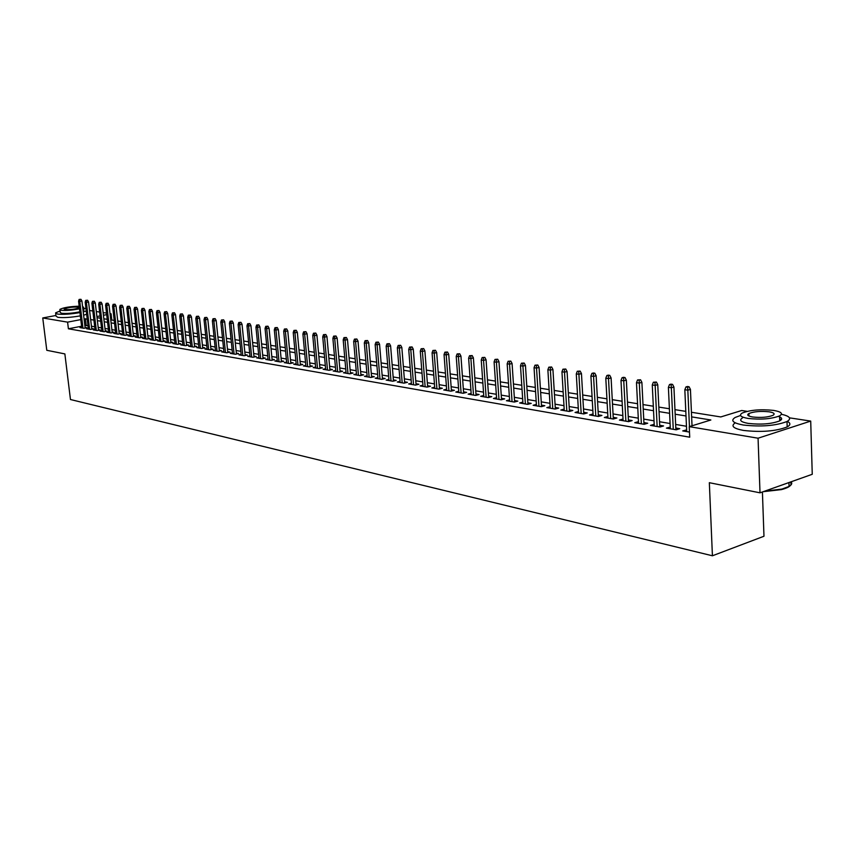 <?xml version="1.0" encoding="UTF-8"?>
<svg xmlns="http://www.w3.org/2000/svg" width="855" height="855" viewBox="0 0 855 855"><rect width="100%" height="100%" fill="white"/><g stroke="black" fill="none" stroke-linecap="round" stroke-linejoin="round"><path stroke-width="1.28" d="M762.414 491.967L763.975 536.245L712.418 555.782L70.463 399.52L64.862 353.906L46.79 350.293L42.75 317.964L55.928 315.484M89.572 310.504L92.832 311.006M96.305 311.53L99.629 312.043M103.124 312.577L106.512 313.101M110.028 313.635L111.086 313.796L110.071 313.999M111.813 320.037L111.086 313.796M691.439 412.27L720.786 416.941L741.702 410.507L747.227 411.351M789.475 417.839L810.711 421.088L758.064 438.209L689.248 426.645L710.858 419.997L691.642 416.877M758.064 438.209L760.01 492.822L812.25 474.29L810.711 421.088M686.629 429.862L682.728 430.92L689.493 432.074M670.256 427.073L666.419 428.12L676.166 429.798L679.746 428.697L675.813 428.024M654.203 424.337L650.441 425.384L659.996 427.019L663.566 425.94L659.697 425.277M638.461 421.665L634.773 422.701L644.136 424.304L647.705 423.236L643.901 422.584M623.028 419.036L619.405 420.062L628.585 421.643L632.155 420.585L628.414 419.944M613.313 419.025L611.09 377.899L608.514 378.594L605.8 378.199L607.98 418.106L607.884 416.449L604.325 417.486L613.334 419.025L616.893 417.988L613.217 417.358M593.049 413.948L589.544 414.953L598.382 416.46L601.931 415.434L598.318 414.825M578.482 411.49L575.041 412.463L583.708 413.948L587.246 412.933L583.698 412.334M564.182 409.075L560.805 410.026L569.312 411.479L572.839 410.486L569.345 409.887M550.16 406.702L546.826 407.632L555.184 409.053L558.71 408.07L555.258 407.493M536.384 404.383L533.114 405.281L541.311 406.681L544.827 405.708L541.439 405.131M522.865 402.096L519.648 402.972L527.695 404.351L531.201 403.389L527.866 402.823M509.591 399.851L506.417 400.706L514.325 402.053L517.82 401.113L514.539 400.557M496.552 397.65L493.431 398.473L501.201 399.809L504.685 398.868L501.447 398.323M483.738 395.48L480.67 396.293L488.301 397.596L491.775 396.677L488.59 396.132M471.158 393.353L468.134 394.144L475.626 395.427L479.099 394.518L475.957 393.984M458.793 391.259L455.811 392.028L463.175 393.289L466.638 392.392L463.549 391.868M446.631 389.207L443.713 389.955L450.948 391.195L454.39 390.308L451.355 389.784M434.693 387.187L431.807 387.913L438.925 389.132L442.356 388.255L439.363 387.743M422.947 385.199L420.104 385.904L427.105 387.112L430.525 386.246L427.575 385.744M411.405 383.243L408.605 383.938L415.487 385.113L418.897 384.258L415.99 383.767M400.055 381.319L397.297 382.003L404.062 383.158L407.461 382.313L404.597 381.822M388.886 379.428L386.171 380.09L392.819 381.234L396.218 380.4L393.386 379.919M377.91 377.568L375.227 378.22L381.768 379.342L385.156 378.509L382.367 378.038M367.105 375.74L364.465 376.371L370.899 377.472L374.276 376.66L371.519 376.189M356.482 373.934L353.874 374.554L360.212 375.644L363.567 374.832L360.853 374.372M346.019 372.16L343.454 372.769L349.684 373.838L353.03 373.037L350.358 372.588M335.726 370.418L333.194 371.017L339.328 372.064L342.663 371.273L340.023 370.824M325.595 368.697L323.105 369.285L329.143 370.322L332.456 369.542L329.859 369.093M315.623 367.009L313.165 367.575L319.107 368.601L322.421 367.832L319.845 367.394M305.812 365.341L303.375 365.908L309.232 366.902L312.535 366.143L309.991 365.716M296.14 363.706L293.746 364.251L299.507 365.235L302.798 364.487L300.297 364.059M286.628 362.093L284.255 362.627L289.93 363.599L293.212 362.851L290.743 362.435M277.244 360.5L274.915 361.024L280.504 361.986L283.764 361.248L281.327 360.831M268.01 358.929L265.713 359.442L271.217 360.393L274.466 359.656L272.061 359.25M258.915 357.39L256.65 357.892L262.068 358.822L265.307 358.095L262.934 357.7M249.959 355.862L247.715 356.364L253.059 357.283L256.286 356.567L253.935 356.161M241.131 354.365L238.919 354.857L244.177 355.755L247.394 355.049L245.075 354.654M232.432 352.891L230.241 353.372L235.435 354.259L238.631 353.553L236.343 353.168M223.86 351.437L221.691 351.907L226.81 352.784L230.006 352.089L227.74 351.704M215.407 350.005L213.269 350.465L218.314 351.32L221.498 350.636L219.254 350.251M207.081 348.584L204.965 349.032L209.935 349.887L213.109 349.203L210.896 348.829M198.862 347.194L196.778 347.632L201.684 348.477L204.837 347.803L202.656 347.429M190.772 345.815L188.709 346.254L193.54 347.077L196.682 346.414L194.534 346.04M182.788 344.458L180.758 344.886L185.514 345.698L188.645 345.046L186.518 344.683M174.912 343.122L172.902 343.539L177.605 344.351L180.726 343.689L178.62 343.336M167.153 341.808L165.165 342.214L169.792 343.005L172.913 342.363L170.829 342.011M159.5 340.504L157.534 340.91L162.097 341.69L165.197 341.049L163.145 340.696M151.944 339.221L149.999 339.617L154.509 340.386L157.598 339.756L155.567 339.403M144.495 337.949L142.571 338.345L147.017 339.104L150.095 338.473L148.086 338.131M137.142 336.699L135.25 337.084L139.632 337.843L142.7 337.212L140.712 336.881M129.885 335.47L128.015 335.844L132.343 336.592L135.4 335.972L133.433 335.641M122.735 334.252L120.876 334.626L125.151 335.352L128.197 334.743L126.251 334.412M115.671 333.055L113.843 333.418L118.054 334.145L121.079 333.536L119.155 333.204M108.703 331.868L106.886 332.232L111.043 332.937L114.068 332.339L112.165 332.018M101.82 330.693L100.024 331.056L104.139 331.751L107.142 331.163L105.261 330.842M95.033 329.538L93.259 329.891L97.31 330.586L100.302 329.998L98.443 329.677M88.332 328.406L86.569 328.748L90.577 329.432L93.558 328.844L91.72 328.534M81.588 326.225L68.4 328.79L689.718 437.194L689.248 426.645M686.469 426.271L675.653 424.443M670.085 423.514L659.526 421.739M654.032 420.81L643.73 419.078M638.279 418.159L628.233 416.471M622.846 415.573L613.035 413.916M607.702 413.018L598.126 411.415M592.857 410.528L583.495 408.957M578.279 408.07L569.152 406.542M563.979 405.665L555.055 404.169M549.947 403.314L541.236 401.85M536.171 400.995L527.653 399.563M522.64 398.719L514.325 397.319M509.366 396.485L501.233 395.117M496.317 394.294L488.376 392.958M483.502 392.135L475.733 390.831M470.913 390.019L463.325 388.747M458.547 387.946L451.119 386.695M446.385 385.894L439.128 384.675M434.436 383.884L427.34 382.698M422.691 381.907L415.754 380.742M411.148 379.973L404.351 378.829M399.787 378.06L393.14 376.948M388.619 376.179L382.121 375.089M377.643 374.34L371.273 373.261M366.838 372.524L360.607 371.476M356.204 370.728L350.101 369.702M345.741 368.975L339.777 367.971M335.449 367.244L329.603 366.261M325.317 365.534L319.588 364.572M315.335 363.856L309.734 362.915M305.513 362.21L300.03 361.291M295.851 360.586L290.476 359.677M286.329 358.982L281.071 358.095M276.956 357.401L271.805 356.535M267.722 355.851L262.667 355.007M258.616 354.323L253.679 353.489M249.66 352.816L244.808 352.004M240.821 351.33L236.076 350.529M232.122 349.866L227.473 349.086M223.55 348.423L218.987 347.654M215.097 347.002L210.629 346.254M206.76 345.602L202.389 344.864M198.552 344.223L194.267 343.496M190.451 342.855L186.251 342.15M182.468 341.519L178.353 340.824M174.602 340.194L170.551 339.51M166.832 338.89L162.867 338.217M159.18 337.597L155.289 336.945M151.624 336.325L147.808 335.694M144.174 335.075L140.434 334.444M136.821 333.845L133.156 333.226M129.565 332.616L125.974 332.018M122.404 331.419L118.888 330.821M115.34 330.233L111.887 329.645M108.371 329.057L104.983 328.491M101.489 327.903L98.165 327.347M94.702 326.76L91.442 326.215M88.001 325.627L84.859 325.584M81.706 327.273L79.975 327.615L83.929 328.288L86.9 327.711L85.073 327.401M760.01 492.822L709.34 482.701L712.418 555.782M68.4 328.79L67.588 322.143L42.75 317.964M87.21 319.022L84.068 318.979M80.787 319.61L67.588 322.143M686.009 415.968L675.172 414.215M669.615 413.318L659.045 411.608M653.53 410.71L643.227 409.043M637.777 408.156L627.709 406.531M622.322 405.655L612.501 404.073M607.168 403.207L597.581 401.647M592.301 400.792L582.939 399.285M577.713 398.441L568.575 396.955M563.402 396.122L554.478 394.668M549.359 393.845L540.638 392.434M535.572 391.611L527.054 390.233M522.042 389.42L513.716 388.074M508.746 387.272L500.613 385.947M495.686 385.156L487.735 383.863M482.872 383.083L475.091 381.822M470.271 381.041L462.673 379.812M457.895 379.032L450.467 377.835M445.722 377.066L438.465 375.89M433.774 375.131L426.666 373.977M422.017 373.229L415.07 372.107M410.464 371.359L403.667 370.258M399.103 369.52L392.456 368.441M387.924 367.703L381.416 366.656M376.937 365.929L370.568 364.893M366.122 364.177L359.891 363.172M355.488 362.456L349.385 361.473M345.025 360.757L339.05 359.795M334.722 359.089L328.876 358.149M324.579 357.454L318.862 356.524M314.608 355.84L309.008 354.932M304.786 354.248L299.293 353.361M295.114 352.677L289.738 351.811M285.581 351.138L280.322 350.283M276.208 349.62L271.056 348.787M266.963 348.124L261.919 347.301M257.868 346.649L252.92 345.848M248.901 345.196L244.06 344.415M240.063 343.763L235.317 342.994M231.363 342.353L226.714 341.605M222.781 340.974L218.228 340.226M214.327 339.595L209.86 338.879M205.991 338.249L201.62 337.543M197.783 336.923L193.487 336.229M189.682 335.609L185.471 334.925M181.698 334.316L177.573 333.653M173.821 333.044L169.782 332.392M166.052 331.783L162.087 331.142M158.399 330.543L154.509 329.912M150.843 329.325L147.028 328.705M143.383 328.117L139.654 327.508M136.031 326.92L132.375 326.332M128.784 325.744L125.183 325.167M121.624 324.59L118.097 324.024M114.559 323.447L111.107 322.891M107.591 322.314L104.192 321.769M100.708 321.202L97.385 320.668M93.911 320.101L90.651 319.578M97.032 317.686L100.356 318.22M103.85 318.776L107.238 319.31M110.755 319.877L114.207 320.422M117.744 320.988L121.271 321.544M124.841 322.111L128.432 322.688M132.023 323.254L135.689 323.842M139.301 324.419L143.042 325.007M146.686 325.584L150.491 326.193M154.157 326.781L158.047 327.401M161.745 327.989L165.71 328.619M169.429 329.207L173.469 329.848M177.231 330.447L181.346 331.109M185.129 331.708L189.34 332.381M193.145 332.98L197.441 333.664M201.278 334.273L205.649 334.968M209.518 335.588L213.985 336.304M217.886 336.923L222.439 337.64M226.372 338.27L231.021 339.007M234.975 339.638L239.731 340.397M243.718 341.027L248.559 341.797M252.578 342.438L257.526 343.229M261.587 343.87L266.632 344.672M270.714 345.324L275.876 346.147M279.991 346.799L285.249 347.643M289.407 348.295L294.783 349.15M298.972 349.823L304.455 350.689M308.676 351.362L314.277 352.26M318.541 352.933L324.259 353.842M328.555 354.526L334.401 355.456M338.73 356.15L344.704 357.101M349.075 357.796L355.167 358.769M359.581 359.463L365.812 360.457M370.258 361.163L376.627 362.178M381.106 362.894L387.614 363.931M392.146 364.647L398.793 365.705M403.357 366.432L410.154 367.511M414.771 368.249L421.718 369.349M426.367 370.097L433.474 371.22M438.166 371.968L445.434 373.122M450.168 373.881L457.596 375.067M462.384 375.826L469.983 377.034M474.814 377.803L482.583 379.043M487.457 379.812L495.408 381.084M500.335 381.864L508.469 383.158M513.438 383.948L521.764 385.274M526.787 386.075L535.305 387.433M540.371 388.234L549.102 389.624M554.222 390.436L563.146 391.857M568.319 392.68L577.467 394.134M582.693 394.967L592.055 396.453M597.335 397.297L606.932 398.825M612.266 399.67L622.087 401.241M627.485 402.096L637.552 403.699M643.003 404.565L653.316 406.211M658.82 407.087L669.401 408.765M674.969 409.652L685.806 411.373M106.693 314.64L103.434 315.271M100.078 315.912L96.893 316.521M86.195 325.327L85.404 318.723M623.049 420.692L622.964 419.025M638.418 423.321L638.332 421.643M654.096 426.014L654.011 424.304M670.085 428.75L669.999 427.03M686.394 431.551L686.319 429.809M85.158 328.053L81.92 301.013L79.761 301.409L82.978 328.128M79.772 299.539L80.969 299.314L79.109 299.442L79.772 299.539L79.761 301.409L78.585 301.227L81.791 327.925M81.92 301.013L80.969 299.314M79.109 299.442L78.585 301.227M64.862 353.927L61.207 353.179M85.96 308.516L83.694 308.356M60.053 310.985L55.607 312.834L57.445 314.063C63.088 314.672 70.591 314.18 79.943 312.599M55.682 313.507L56.003 316.083L57.841 317.333C63.484 317.953 70.986 317.462 80.338 315.869M79.846 311.797C72.686 313.251 66.583 313.742 61.56 313.293L60.224 312.406L59.914 309.895M79.173 306.186C69.747 306.528 63.313 307.597 59.861 309.414L61.197 310.29C66.22 310.728 72.312 310.237 79.494 308.794M79.312 307.319L78.468 307.063C72.376 306.881 67.588 307.533 64.082 309.018L64.948 309.585C71.008 309.777 75.806 309.136 79.355 307.65M82.732 307.8L83.566 307.276L82.572 306.443M83.865 309.767L83.085 310.803M83.608 315.174L86.644 314.298M83.224 311.904L86.259 311.038M751.94 491.208L741.221 489.071M740.548 415.466L735.204 417.454C730.288 420.553 732.938 423.065 743.134 424.999C760.929 426.998 775.56 425.833 787.006 421.515C791.826 418.619 789.967 416.203 781.438 414.258M735.257 422.851C730.555 425.95 733.248 428.473 743.337 430.407C761.121 432.448 775.742 431.294 787.177 426.934C790.704 424.978 790.747 423.118 787.305 421.355M778.499 416.385C782.229 417.732 782.635 419.228 779.739 420.874C771.541 423.984 761.025 424.828 748.189 423.396C740.793 422.017 738.88 420.2 742.45 417.945M773.636 410.411C760.715 409.075 750.252 409.951 742.258 413.04C738.699 415.274 740.612 417.069 748.007 418.426C760.854 419.826 771.381 418.982 779.578 415.893C783.308 413.585 781.32 411.757 773.636 410.411M752.624 416.984C760.907 417.881 767.683 417.336 772.941 415.348C775.325 413.863 774.053 412.687 769.137 411.821C760.811 410.956 754.067 411.512 748.895 413.51C746.575 414.953 747.815 416.107 752.624 416.984M764.584 491.198L781.898 489.092L789.069 486.452C791.645 484.913 792.35 483.342 791.185 481.76M790.244 482.092C792.532 484.924 789.603 487.425 781.459 489.605L763.205 491.689M781.427 419.538L779.685 419.217M91.795 329.186L88.557 301.975L86.398 302.371L89.604 329.261M86.408 300.49L87.605 300.276L85.735 300.394L86.408 300.49L86.398 302.371L85.201 302.2L88.407 329.057M88.557 301.975L87.605 300.276M85.735 300.394L85.201 302.2M98.528 330.351L95.29 302.948L93.12 303.354L96.326 330.415M93.131 301.462L94.328 301.238L92.447 301.366L93.131 301.462L93.12 303.354L91.902 303.172L95.108 330.212M95.29 302.948L94.328 301.238M92.447 301.366L91.902 303.172M105.336 331.516L102.108 303.942L99.928 304.348L103.134 331.58M99.928 302.446L101.147 302.221L99.244 302.349L99.928 302.446L99.928 304.348L98.699 304.166L101.905 331.377M102.108 303.942L101.147 302.221M99.244 302.349L98.699 304.166M112.24 332.702L109.013 304.946L106.832 305.353L110.028 332.766M106.832 303.44L108.04 303.215L106.138 303.343L106.832 303.44L106.832 305.353L105.582 305.171L108.777 332.552M109.013 304.946L108.04 303.215M106.138 303.343L105.582 305.171M119.24 333.899L116.013 305.962L113.822 306.379L117.017 333.963M113.822 304.444L115.04 304.22L113.117 304.348L113.822 304.444L113.822 306.379L112.561 306.197L115.756 333.749M116.013 305.962L115.04 304.22M113.117 304.348L112.561 306.197M126.326 335.117L123.099 306.988L120.908 307.415L124.093 335.181M120.897 305.47L122.126 305.235L120.192 305.363L120.897 305.47L120.908 307.415L119.625 307.223L122.81 334.957M123.099 306.988L122.126 305.235M120.192 305.363L119.625 307.223M133.508 336.357L130.291 308.035L128.079 308.463L131.275 336.41M128.079 306.507L129.308 306.272L127.352 306.4L128.079 306.507L128.079 308.463L126.786 308.27L129.971 336.186M130.291 308.035L129.308 306.272M127.352 306.4L126.786 308.27M140.786 337.607L137.57 309.093L135.357 309.521L138.542 337.65M135.347 307.554L136.576 307.319L134.62 307.447L135.347 307.554L135.357 309.521L134.043 309.328L137.228 337.426M137.57 309.093L136.576 307.319M134.62 307.447L134.043 309.328M148.172 338.869L144.955 310.173L142.732 310.6L145.906 338.911M142.721 308.612L143.961 308.377L141.983 308.505L142.721 308.612L142.732 310.6L141.396 310.397L144.581 338.687M144.955 310.173L143.961 308.377M141.983 308.505L141.396 310.397M155.642 340.151L152.436 311.252L150.202 311.69L153.376 340.194M150.191 309.692L151.431 309.446L149.443 309.585L150.191 309.692L150.202 311.69L148.856 311.487L152.03 339.959M152.436 311.252L151.431 309.446M149.443 309.585L148.856 311.487M163.23 341.455L160.024 312.353L157.78 312.791L160.954 341.498M157.769 310.782L159.019 310.536L157.01 310.675L157.769 310.782L157.78 312.791L156.412 312.599L159.575 341.263M160.024 312.353L159.019 310.536M157.01 310.675L156.412 312.599M170.915 342.78L167.719 313.475L165.464 313.913L168.627 342.812M165.453 311.893L166.704 311.648L164.673 311.776L165.453 311.893L165.464 313.913L164.075 313.71L167.238 342.566M167.719 313.475L166.704 311.648M164.673 311.776L164.075 313.71M178.706 344.116L175.51 314.608L173.255 315.057L176.408 344.138M173.234 313.016L174.495 312.77L172.454 312.898L173.234 313.016L173.255 315.057L171.844 314.843L174.997 343.902M175.51 314.608L174.495 312.77M172.454 312.898L171.844 314.843M186.604 345.473L183.419 315.752L181.153 316.211L184.306 345.495M181.132 314.148L182.393 313.903L180.341 314.041L181.132 314.148L181.153 316.211L179.721 315.997L182.874 345.249M183.419 315.752L182.393 313.903M180.341 314.041L179.721 315.997M194.619 346.852L191.435 316.916L189.158 317.376L192.3 346.863M189.137 315.303L190.409 315.057L188.335 315.185L189.137 315.303L189.158 317.376L187.715 317.162L190.857 346.617M191.435 316.916L190.409 315.057M188.335 315.185L187.715 317.162M202.742 348.242L199.568 318.103L197.291 318.562L200.423 348.252M197.259 316.478L198.531 316.222L196.447 316.361L197.259 316.478L197.291 318.562L195.816 318.349L198.948 348.006M199.568 318.103L198.531 316.222M196.447 316.361L195.816 318.349M210.982 349.663L207.818 319.3L205.531 319.77L208.652 349.674M205.499 317.665L206.782 317.408L204.676 317.547L205.499 317.665L205.531 319.77L204.035 319.546L207.167 349.417M207.818 319.3L206.782 317.408M204.676 317.547L204.035 319.546M219.35 351.095L216.187 320.518L213.889 320.988L217.01 351.095M213.868 318.872L215.139 318.616L213.023 318.744L213.868 318.872L213.889 320.988L212.371 320.764L215.492 350.839M216.187 320.518L215.139 318.616M213.023 318.744L212.371 320.764M227.825 352.559L224.683 321.747L222.375 322.228L225.474 352.549M222.343 320.091L223.625 319.834L221.488 319.973L222.343 320.091L222.375 322.228L220.836 322.004L223.946 352.292M224.683 321.747L223.625 319.834M221.488 319.973L220.836 322.004M236.44 354.034L233.297 323.008L230.978 323.479L234.078 354.023M230.946 321.33L232.239 321.074L230.081 321.213L230.946 321.33L230.978 323.479L229.418 323.254L232.517 353.756M233.297 323.008L232.239 321.074M230.081 321.213L229.418 323.254M245.171 355.541L242.04 324.269L239.71 324.75L242.799 355.52M239.678 322.591L240.971 322.324L238.802 322.463L239.678 322.591L239.71 324.75L238.128 324.526L241.217 355.252M242.04 324.269L240.971 322.324M238.802 322.463L238.128 324.526M254.031 357.059L250.91 325.563L248.581 326.054L251.648 357.037M248.538 323.874L249.842 323.596L247.651 323.746L248.538 323.874L248.581 326.054L246.977 325.819L250.045 356.759M250.91 325.563L249.842 323.596M247.651 323.746L246.977 325.819M263.019 358.608L259.92 326.866L257.579 327.358L260.636 358.576M257.537 325.167L258.841 324.889L256.628 325.039L257.537 325.167L257.579 327.358L255.944 327.123L259.012 358.298M259.92 326.866L258.841 324.889M256.628 325.039L255.944 327.123M272.157 360.179L269.058 328.202L266.707 328.694L269.753 360.137M266.664 326.482L267.978 326.204L265.745 326.354L266.664 326.482L266.707 328.694L265.061 328.459L268.107 359.859M269.058 328.202L267.978 326.204M265.745 326.354L265.061 328.459M281.423 361.772L278.345 329.549L275.983 330.051L279.019 361.729M275.941 327.818L277.244 327.54L275 327.689L275.941 327.818L275.983 330.051L274.305 329.806L277.341 361.441M278.345 329.549L277.244 327.54M275 327.689L274.305 329.806M290.828 363.396L287.772 330.917L285.399 331.419L288.413 363.343M285.346 329.175L286.66 328.897L284.405 329.036L285.346 329.175L285.399 331.419L283.689 331.174L286.714 363.044M287.772 330.917L286.66 328.897M284.405 329.036L283.689 331.174M300.383 365.042L297.337 332.306L294.954 332.819L297.957 364.978M294.911 330.554L296.225 330.276L293.938 330.415L294.911 330.554L294.954 332.819L293.222 332.563L296.236 364.679M297.337 332.306L296.225 330.276M293.938 330.415L293.222 332.563M310.087 366.71L307.052 333.717L304.669 334.241L307.65 366.635M304.615 331.954L305.94 331.665L303.632 331.815L304.615 331.954L304.669 334.241L302.905 333.984L305.898 366.335M307.052 333.717L305.94 331.665M303.632 331.815L302.905 333.984M319.941 368.409L316.927 335.149L314.533 335.673L317.504 368.323M314.469 333.375L315.805 333.087L313.475 333.236L314.469 333.375L314.533 335.673L312.748 335.416L315.719 368.013M316.927 335.149L315.805 333.087M313.475 333.236L312.748 335.416M329.945 370.13L326.952 336.613L324.547 337.137L327.497 370.033M324.483 334.818L325.819 334.529L323.479 334.668L324.483 334.818L324.547 337.137L322.73 336.87L325.691 369.723M326.952 336.613L325.819 334.529M323.479 334.668L322.73 336.87M340.119 371.882L337.137 338.088L334.722 338.623L337.661 371.775M334.658 336.282L336.004 335.994L333.632 336.133L334.658 336.282L334.722 338.623L332.884 338.356L335.823 371.465M337.137 338.088L336.004 335.994M333.632 336.133L332.884 338.356M350.454 373.656L347.493 339.595L345.067 340.14L347.985 373.55M345.003 337.778L346.35 337.479L343.956 337.629L345.003 337.778L345.067 340.14L343.197 339.863L346.115 373.229M347.493 339.595L346.35 337.479M343.956 337.629L343.197 339.863M360.949 375.463L358.01 341.124L355.584 341.669L358.469 375.345M355.509 339.285L356.856 338.986L354.451 339.136L355.509 339.285L355.584 341.669L353.671 341.391L356.567 375.024M358.01 341.124L356.856 338.986M354.451 339.136L353.671 341.391M371.615 377.301L368.697 342.673L366.261 343.229L369.136 377.173M366.186 340.835L367.543 340.525L365.106 340.675L366.186 340.835L366.261 343.229L364.326 342.951L367.201 376.841M368.697 342.673L367.543 340.525M365.106 340.675L364.326 342.951M382.463 379.171L379.567 344.255L377.119 344.811L379.962 379.032M377.034 342.395L378.402 342.086L375.944 342.235L377.034 342.395L377.119 344.811L375.153 344.522L378.006 378.69M379.567 344.255L378.402 342.086M375.944 342.235L375.153 344.522M393.482 381.074L390.607 345.858L388.159 346.425L390.981 380.913M388.074 343.988L389.442 343.678L386.962 343.828L388.074 343.988L388.159 346.425L386.161 346.136L388.982 380.571M390.607 345.858L389.442 343.678M386.962 343.828L386.161 346.136M404.682 382.997L401.839 347.493L399.381 348.06L402.181 382.837M399.296 345.602L400.664 345.292L398.163 345.441L399.296 345.602L399.381 348.06L397.351 347.771L400.151 382.484M401.839 347.493L400.664 345.292M398.163 345.441L397.351 347.771M416.086 384.964L413.264 349.15L410.795 349.727L413.564 384.782M410.699 347.248L412.078 346.927L409.556 347.087L410.699 347.248L410.795 349.727L408.722 349.428L411.501 384.429M413.264 349.15L412.078 346.927M409.556 347.087L408.722 349.428M427.671 386.962L424.882 350.839L422.402 351.426L425.138 386.77M422.306 348.926L423.685 348.594L421.141 348.755L422.306 348.926L422.402 351.426L420.297 351.116L423.043 386.407M424.882 350.839L423.685 348.594M421.141 348.755L420.297 351.116M439.459 388.993L436.691 352.559L434.212 353.147L436.926 388.79M434.105 350.625L435.494 350.293L432.919 350.454L434.105 350.625L434.212 353.147L432.074 352.837L434.789 388.427M436.691 352.559L435.494 350.293M432.919 350.454L432.074 352.837M451.451 391.066L448.715 354.301L446.225 354.9L448.907 390.842M446.118 352.356L447.507 352.025L444.91 352.175L446.118 352.356L446.225 354.9L444.044 354.579L446.727 390.468M448.715 354.301L447.507 352.025M444.91 352.175L444.044 354.579M463.645 393.172L460.941 356.075L458.44 356.685L461.091 392.937M458.333 354.12L459.723 353.778L457.104 353.938L458.333 354.12L458.44 356.685L456.228 356.364L458.879 392.552M460.941 356.075L459.723 353.778M457.104 353.938L456.228 356.364M476.053 395.309L473.392 357.892L470.881 358.502L473.499 395.063M470.774 355.904L472.163 355.573L469.513 355.723L470.774 355.904L470.881 358.502L468.626 358.17L471.244 394.668M473.392 357.892L472.163 355.573M469.513 355.723L468.626 358.17M488.686 397.49L486.057 359.731L483.545 360.35L486.121 397.222M483.428 357.732L484.817 357.39L482.145 357.55L483.428 357.732L483.545 360.35L481.247 360.019L483.834 396.827M486.057 359.731L484.817 357.39M482.145 357.55L481.247 360.019M501.543 399.713L498.957 361.601L496.434 362.231L498.967 399.424M496.306 359.592L497.706 359.239L495.002 359.399L496.306 359.592L496.434 362.231L494.094 361.889L496.637 399.029M498.957 361.601L497.706 359.239M495.002 359.399L494.094 361.889M514.635 401.978L512.081 363.514L509.548 364.145L512.049 401.668M509.42 361.483L510.83 361.131L508.094 361.291L509.42 361.483L509.548 364.145L507.175 363.803L509.676 401.262M512.081 363.514L510.83 361.131M508.094 361.291L507.175 363.803M527.963 404.276L525.451 365.448L522.918 366.1L525.376 403.945M522.779 363.407L524.19 363.054L521.432 363.215L522.779 363.407L522.918 366.1L520.492 365.748L522.961 403.539M525.451 365.448L524.19 363.054M521.432 363.215L520.492 365.748M541.536 406.617L539.067 367.426L536.523 368.088L538.939 406.275M536.384 365.363L537.795 365.01L535.006 365.171L536.384 365.363L536.523 368.088L534.054 367.725L536.48 405.858M539.067 367.426L537.795 365.01M535.006 365.171L534.054 367.725M555.355 409.011L552.929 369.446L550.385 370.108L552.758 408.647M550.235 367.361L551.657 366.998L548.835 367.169L550.235 367.361L550.385 370.108L547.873 369.745L550.246 408.209M552.929 369.446L551.657 366.998M548.835 367.169L547.873 369.745M569.441 411.447L567.068 371.498L564.503 372.171L566.833 411.052M564.353 369.403L565.775 369.029L562.932 369.2L564.353 369.403L564.503 372.171L561.949 371.797L564.279 410.614M567.068 371.498L565.775 369.029M562.932 369.2L561.949 371.797M583.783 413.927L581.464 373.592L578.899 374.266L581.176 413.51M578.739 371.476L580.16 371.102L577.285 371.262L578.739 371.476L578.899 374.266L576.291 373.892L578.568 413.072M581.464 373.592L580.16 371.102M577.285 371.262L576.291 373.892M598.404 416.46L596.138 375.719L593.562 376.414L595.785 416.022M593.402 373.592L594.823 373.208L593.349 372.994L591.917 373.379L593.402 373.592L593.562 376.414L590.901 376.018L593.135 415.562M596.138 375.719L594.823 373.208M591.917 373.379L590.901 376.018M608.343 375.74L609.775 375.356L608.268 375.142L606.836 375.527L608.343 375.74L610.684 418.576M611.09 377.899L609.775 375.356M606.836 375.527L605.8 378.199M628.5 421.622L626.341 380.112L623.755 380.817L625.871 421.173M623.584 377.942L625.016 377.547L623.477 377.322L622.045 377.718L623.584 377.942L623.755 380.817L620.997 380.411L623.113 420.703M626.341 380.112L625.016 377.547M622.045 377.718L620.997 380.411M643.986 424.283L641.891 382.367L639.305 383.093L641.357 423.824M639.113 380.176L640.555 379.78L637.552 379.951L639.113 380.176L639.305 383.093L636.483 382.677L638.546 423.343M641.891 382.367L640.555 379.78M637.552 379.951L636.483 382.677M659.782 426.987L657.752 384.675L655.154 385.402L657.153 426.538M654.962 382.463L656.405 382.057L653.359 382.238L654.962 382.463L655.154 385.402L652.28 384.985L654.278 426.047M657.752 384.675L656.405 382.057M653.359 382.238L652.28 384.985M675.888 429.744L673.922 387.026L671.335 387.764L673.259 429.296M671.132 384.793L672.575 384.387L670.94 384.152L669.497 384.558L671.132 384.793L671.335 387.764L668.396 387.336L670.331 428.793M673.922 387.026L672.575 384.387M669.497 384.558L668.396 387.336M692.026 425.79L690.434 389.42L687.837 390.169L689.451 426.581M687.623 387.176L689.066 386.759L687.399 386.513L685.956 386.93L687.623 387.176L687.837 390.169L684.834 389.741L686.704 431.604M690.434 389.42L689.066 386.759M685.956 386.93L684.834 389.741M83.918 310.258L83.566 307.276M788.951 482.551L789.069 486.452M748.98 416.032L748.895 413.51M779.739 420.874L779.578 415.893M787.006 421.515L787.177 426.934"/></g></svg>
